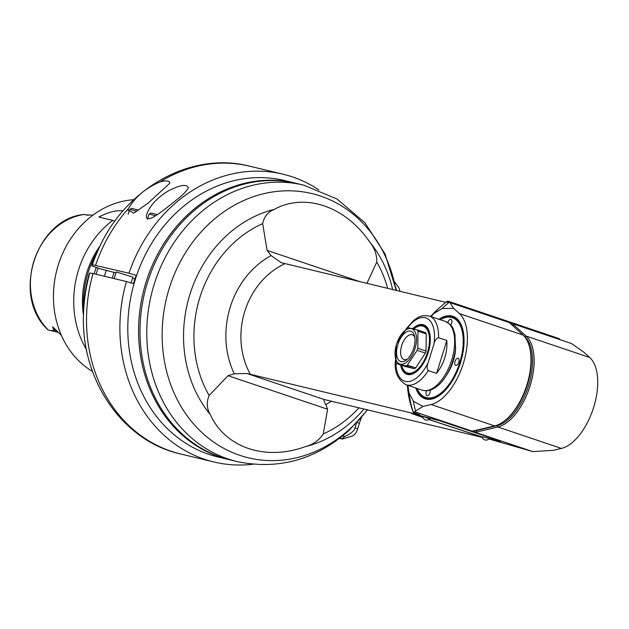 <?xml version="1.0" encoding="UTF-8"?>
<svg xmlns="http://www.w3.org/2000/svg" width="629" height="629" viewBox="0 0 629 629"><rect width="100%" height="100%" fill="white"/><g stroke="black" fill="none" stroke-linecap="round" stroke-linejoin="round"><path stroke-width="0.94" d="M223.547 458.171A142.178 122.38 103.5 0 1 134.001 283.828L126.39 281.54A147.98 127.373 103.5 0 0 213.899 461.977A147.98 127.373 103.5 0 0 252.992 464.233M318.879 189.942A147.98 127.373 103.5 0 0 283.026 174.194A147.98 127.373 103.5 0 0 128.976 273.238L136.587 275.526A142.178 122.38 103.5 0 1 289.898 181.962M126.39 281.54L93.021 273.529L89.821 273.002L89.129 274.197A127.671 109.894 -76.5 0 0 83.83 306.983L83.649 310.773C79.372 377.133 121.122 440.811 180.531 453.957A147.98 127.373 -76.5 0 1 93.021 273.529M160.073 181.867L164.059 180.971L168.092 180.963L169.759 182.339L169.649 183.377L147.996 203.214L133.718 213.184L127.954 209.937L128.489 208.474C135.235 196.877 145.763 188.008 160.073 181.867A147.98 127.373 -76.5 0 1 249.658 166.182L283.026 174.194M115.948 272.876L101.198 269.086L91.716 265.894L92.408 264.699L128.976 273.238M176.301 200.061C166.952 207.413 143.734 227.572 146.628 214.418C150.009 205.494 157.281 197.624 168.47 190.799C180.35 184.808 186.97 183.833 188.323 187.874C186.538 191.185 182.536 195.249 176.301 200.061M134.913 278.906L132.483 278.325M114.163 278.608L116.239 271.94L132.861 277.114L131.052 282.94M133.427 283.655L135.628 276.595L136.21 276.65M91.716 265.894A127.671 109.894 -76.5 0 1 96.756 253.196L98.313 249.737A144.874 124.699 103.5 0 0 92.408 264.699M114.171 272.278A111.71 96.158 103.5 0 0 112.269 278.152M104.367 276.257A111.71 96.158 -76.5 0 1 106.301 270.313M98.203 268.08A89.947 77.422 103.5 0 0 96.056 274.26M96.323 267.443A91.402 78.672 103.5 0 0 94.122 273.788M83.657 310.726A91.402 78.672 -76.5 0 1 98.297 249.776M114.942 221.101L112.717 220.394A91.402 78.672 103.5 0 0 86.495 349.63M112.717 220.394L98.895 217.076C108.652 211.949 116.727 209.921 123.127 210.982M92.51 371.448A91.402 78.672 -76.5 0 1 92.439 215.519A91.402 78.672 -76.5 0 1 133.773 199.708M93.029 215.079L86.322 214.921L88.091 215.338M61.383 335.375L52.718 326.836L53.591 330.044C52.75 330.893 50.957 330.878 48.213 329.989L48.103 329.966A8.358 7.194 -76.5 0 0 48.472 330.068L57.782 332.301M48.213 329.989A66.084 56.877 -76.5 0 1 33.659 261.955A66.084 56.877 -76.5 0 1 83.036 214.631A66.084 56.877 -76.5 0 1 84.2 214.442L86.322 214.921M84.2 214.442L82.784 214.678M48.103 329.966L46.609 328.299M100.31 245.491A83.846 72.17 103.5 0 0 83.5 315.459M395.727 287.374L396.584 290.535M361.423 417.593A37.724 19.145 -71.4 0 0 359.387 423.309L357.665 428.844L355 427.806C354.489 430.606 351.068 433.53 344.747 436.589L342.703 435.897M355 427.806L356.446 423.144M357.665 428.844A8.704 4.419 108.6 0 1 352.169 436.046L342.097 439.097L341.736 438.767L344.747 436.589M394.556 281.823L398.778 287.657A8.704 4.419 108.6 0 1 399.761 291.298M339.864 438.138L341.736 438.767L339.353 438.531M445.804 302.36L280.88 262.592M560.187 339.731A132.75 77.123 43.5 0 0 560.132 339.668L559.134 338.599L447.628 301.032L446.912 301.519A132.75 77.131 43.5 0 0 446.37 302.062L449.877 302.565L509.348 322.598L523.006 335.021A49.329 25.034 108.6 0 1 529.225 345.895A49.329 25.034 108.6 0 1 503.774 421.446A49.329 25.034 108.6 0 1 494.685 425.935L471.915 431.203L532.826 451.591L553.347 450.34L561.422 448.422A49.329 25.034 108.6 0 0 593.674 407.309A49.329 25.034 108.6 0 0 589.735 357.508L526.159 336.09L524.79 336.774L524.264 336.295M366.904 283.404L376.779 262.081C376.983 254.659 374.475 247.771 369.278 241.394C345.007 206.155 304.64 192.553 274.26 209.386C268.017 211.894 264.149 216.643 262.663 223.633L267.097 250.405L271.099 255.571A83.539 71.903 103.5 0 0 234.279 373.783L246.898 373.484L420.148 415.101M418.828 414.472A73.994 63.686 103.5 0 0 419.103 414.959C420.77 415.305 420.266 414.983 417.593 413.992L413.339 412.388L413.135 411.72L413.339 412.388M407.388 385.184A84.144 72.429 103.5 0 0 412.718 410.768L413.229 412.144M446.912 301.519A89.947 77.422 103.5 0 0 440.056 307.211L436.896 310.121A84.144 72.429 103.5 0 0 430.668 316.481M488.843 438.963L532.826 451.591M472.481 431.258L415.164 411.948L413.135 411.72A89.947 77.422 103.5 0 1 409.007 392.921L407.875 385.349M234.279 373.783L228.068 375.71L209.143 395.468C206.336 402.261 206.737 408.646 210.338 414.637C225.198 447.62 265.564 461.214 305.348 446.645C313.195 444.522 319.17 440.276 323.259 433.916L327.615 409.251L325.791 404.612C324.163 401.774 323.605 400.068 324.116 399.501L482.191 437.359M423.026 417.585L411.57 413.45L439.294 420.565L498.522 440.528L500.385 441.432L489 438.696M482.089 437.037L428.884 419.559M281.391 262.757L271.099 255.571M237.109 461.584L230.332 459.956A142.178 122.38 -76.5 0 1 144.552 293.122A142.178 122.38 -76.5 0 1 296.754 183.464L303.524 185.091A142.178 122.38 103.5 0 0 151.322 294.749A142.178 122.38 103.5 0 0 237.109 461.584C278.608 470.17 315.978 459.728 349.229 430.26L367.603 409.841M296.031 183.291A142.178 122.38 103.5 0 0 295.316 183.118A142.178 122.38 103.5 0 0 143.113 292.776A142.178 122.38 103.5 0 0 228.893 459.61A142.178 122.38 103.5 0 0 229.616 459.775M228.893 459.61L218.129 457.024A142.178 122.38 -76.5 0 1 132.342 290.189A142.178 122.38 -76.5 0 1 284.544 180.531L295.316 183.118M512.666 325.704L513.932 325.067L512.116 323.534L571.58 343.568L583.901 352.248L589.735 357.508M508.963 322.575L512.116 323.534M440.056 307.211A89.947 77.422 103.5 0 0 433.68 313.698L442.218 308.485L453.595 308.344L449.877 302.565M449.027 302.376A93.43 80.418 103.5 0 0 442.218 308.485M523.006 335.021L459.429 313.604A49.329 25.034 -71.4 0 1 463.361 363.405A49.329 25.034 -71.4 0 1 431.109 404.518L423.042 406.436L413.332 401.223L409.007 392.921M459.429 313.604L453.595 308.344M431.022 316.599L433.68 313.698M438.956 319.273A43.527 22.094 108.6 0 1 462.512 328.369A43.527 22.094 108.6 0 1 440.048 395.028A43.527 22.094 108.6 0 1 415.793 388.014M423.042 406.436L415.58 410.957L415.164 411.948M413.332 401.223A93.43 80.418 103.5 0 0 415.58 410.957M475.5 432.28L497.838 426.997A49.329 25.034 -71.4 0 0 530.098 385.892A49.329 25.034 -71.4 0 0 526.159 336.09L513.932 325.067M440.198 319.689A42.796 21.724 108.6 0 1 462.606 328.715M440.339 394.808A42.796 21.724 108.6 0 1 417.035 388.431M417.113 388.455A42.072 21.355 -71.4 0 0 437.886 395.209A42.072 21.355 -71.4 0 0 459.775 362.548A42.072 21.355 -71.4 0 0 440.276 319.713M447.824 322.614A3.774 1.911 108.6 0 1 450.844 319.343A3.774 1.911 108.6 0 1 450.93 319.367A3.774 1.911 108.6 0 1 450.757 325.169M458.022 358.255A3.774 1.911 108.6 0 1 458.109 358.278A3.774 1.911 108.6 0 1 458.714 362.469A3.774 1.911 108.6 0 1 455.695 365.425A3.774 1.911 108.6 0 1 455.058 361.321A3.774 1.911 108.6 0 1 458.022 358.255M430.307 390.043A3.774 1.911 108.6 0 1 429.387 394.076A3.774 1.911 108.6 0 1 426.965 395.72A3.774 1.911 108.6 0 1 426.674 390.743M455.687 347.35A29.013 14.726 108.6 0 1 446.103 375.78M438.539 337.718L446.834 340.509C447.534 352.578 444.121 363.531 436.597 373.382L428.302 370.591C426.863 368.342 426.816 365.693 428.16 362.642L433.947 344.071C434.576 340.776 436.109 338.661 438.539 337.718A36.27 18.406 -71.4 0 0 429.206 315.986L445.308 321.411A36.27 18.406 108.6 0 1 451.425 360.881A36.27 18.406 108.6 0 1 422.947 390.381A36.27 18.406 108.6 0 1 422.145 390.153L423.136 390.436C427.948 391.395 432.728 389.894 437.477 385.931C443.508 381.583 452.888 367.949 455.522 348.969L454.909 333.85C452.471 328.786 454.932 326.931 445.308 321.411M436.597 373.382L446.834 340.509M412.655 328.692A26.111 13.256 108.6 0 1 429.395 332.057A26.111 13.256 108.6 0 1 415.918 372.053A26.111 13.256 108.6 0 1 400.626 364.977M414.92 328.11A25.388 12.887 108.6 0 1 415.203 327.89A25.388 12.887 108.6 0 1 429.489 332.403M416.209 371.833A25.388 12.887 108.6 0 1 402.104 366.778A25.388 12.887 108.6 0 1 402.01 366.432M401.703 365.339A24.665 12.517 -71.4 0 0 401.907 366.094A24.665 12.517 -71.4 0 0 413.937 372.038A24.665 12.517 -71.4 0 0 427.461 352.492A24.665 12.517 -71.4 0 0 427.492 330.217A24.665 12.517 -71.4 0 0 414.629 328.314A24.665 12.517 -71.4 0 0 413.788 328.983M417.365 329.926L425.636 332.71A21.182 10.748 108.6 0 1 426.242 333.968L426.045 351.045A21.182 10.748 108.6 0 1 425.408 353.105L415.675 367.886A21.182 10.748 108.6 0 1 414.425 368.696L404.879 366.408L396.608 363.617L406.153 365.913A21.182 10.748 -71.4 0 0 407.403 365.103L417.137 350.322A21.182 10.748 -71.4 0 0 417.782 348.254L417.971 331.176A21.182 10.748 -71.4 0 0 417.365 329.926L407.82 327.63A21.182 10.748 -71.4 0 0 406.57 328.44L396.836 343.23A21.182 10.748 -71.4 0 0 396.199 345.29L396.003 362.367A21.182 10.748 -71.4 0 0 396.608 363.617M411.311 328.605A18.618 9.451 -71.4 0 0 395.523 348.372A18.618 9.451 -71.4 0 0 405.045 363.192A18.618 9.451 -71.4 0 0 416.036 344.362A18.618 9.451 -71.4 0 0 411.311 328.605M413.678 348.262A15.961 8.098 108.6 0 1 406.185 360.11A15.961 8.098 108.6 0 1 396.663 354.567A15.961 8.098 108.6 0 1 403.488 334.321A15.961 8.098 108.6 0 1 414.417 335.666A15.961 8.098 108.6 0 1 413.678 348.262M407.388 359.096A13.06 6.628 108.6 0 1 403.983 359.536A13.06 6.628 108.6 0 1 401.868 345.046A13.06 6.628 108.6 0 1 412.317 334.793A13.06 6.628 108.6 0 1 414.763 337.199M417.971 331.176L426.242 333.968M426.045 351.045L417.782 348.254M417.137 350.322L425.408 353.105M415.675 367.886L407.403 365.103M406.153 365.913L414.425 368.696M422.995 417.507L413.473 414.024L439.757 420.793L499.347 440.803M489.032 438.586L499.284 440.992M482.058 436.911L428.962 419.519M482.018 436.699L489.063 438.499L482.018 436.707A4.065 4.065 0 0 0 488.945 438.861M422.9 416.382L429.717 418.906L422.9 416.382M95.608 265.226A147.98 127.373 -76.5 0 1 128.489 208.474M89.821 273.002A144.874 124.699 103.5 0 0 83.649 310.773M128.119 214.277L129.582 209.583A14.506 0.566 17.3 0 1 136.823 211.32M147.461 219.104L148.971 214.245A14.506 0.566 17.3 0 1 155.536 215.786M56.28 330.775A4.356 1.895 -41.2 0 0 55.887 330.595A8.358 7.194 103.5 0 0 57.192 331.75M52.577 326.813L55.887 330.595L53.591 330.044M357.123 422.429L359.387 423.309M250.468 374.452A73.994 63.686 -76.5 0 1 284.961 263.716M324.116 399.501L246.898 373.484M325.791 404.612A83.539 71.903 103.5 0 0 331.53 401.168M376.779 262.081A113.991 98.116 -76.5 0 1 387.684 288.397M359.01 407.773A113.991 98.116 -76.5 0 1 323.259 433.916M305.348 446.645A122.293 105.263 103.5 0 0 363.994 408.968M392.669 289.592A122.293 105.263 103.5 0 0 369.278 241.394M360.354 281.831L267.097 250.405M228.068 375.71L327.615 409.251M209.143 395.468A113.991 98.116 -76.5 0 1 262.663 223.633M274.26 209.386A122.293 105.263 103.5 0 0 189.942 294.372A122.293 105.263 103.5 0 0 210.338 414.637M367.32 409.77A135.88 116.963 -76.5 0 1 350.274 428.585A135.88 116.963 -76.5 0 1 297.47 457.519A135.88 116.963 -76.5 0 1 169.248 288.326A135.88 116.963 -76.5 0 1 289.191 190.791A135.88 116.963 -76.5 0 1 395.995 290.394M431.109 404.518L494.685 425.935M529.225 345.895L529.532 346.949A48.213 24.468 108.6 0 1 504.655 420.793L503.774 421.446M511.495 324.65A35.932 18.233 108.6 0 1 510.308 323.031M496.839 425.29A1.164 0.951 -103.4 0 1 497.114 425.636A48.213 24.468 -71.4 0 0 528.635 385.451A48.213 24.468 -71.4 0 0 524.79 336.774A1.164 0.975 -48 0 1 524.704 336.814M473.252 431.651A35.932 18.233 108.6 0 1 476.177 430.621L497.114 425.636L497.838 426.997L561.422 448.422M476.908 431.981L476.177 430.621A1.164 0.951 76.6 0 0 476.011 430.378M422.145 390.153L406.043 384.728A36.27 18.406 -71.4 0 0 406.845 384.964A36.27 18.406 -71.4 0 0 428.302 370.591M395.995 362.304A33.368 16.936 -71.4 0 0 407.364 381.638A33.368 16.936 -71.4 0 0 428.16 362.642M433.947 344.071A33.368 16.936 -71.4 0 0 427.736 318.801A33.368 16.936 -71.4 0 0 407.655 327.733M180.531 453.957L213.899 461.977M98.313 249.737C124.644 188.676 190.76 150.913 249.658 166.182M129.582 209.583L131.5 208.341L138.639 210.117M148.971 214.245L150.889 212.995L157.344 214.575M83.893 214.45C35.633 219.041 11.369 296.039 47.521 329.407M396.286 290.464L385.066 254.022L364.851 222.674L336.955 198.984L303.524 185.091M406.043 384.728C397.324 379.389 393.84 370.984 395.61 359.521M429.206 315.986L423.002 315.601L418.851 316.977L413.819 320.255L406.381 328.629M401.907 366.094L402.104 366.778M414.629 328.314L415.203 327.89M422.79 416.752A4.065 4.065 0 0 0 429.717 418.906"/></g></svg>
